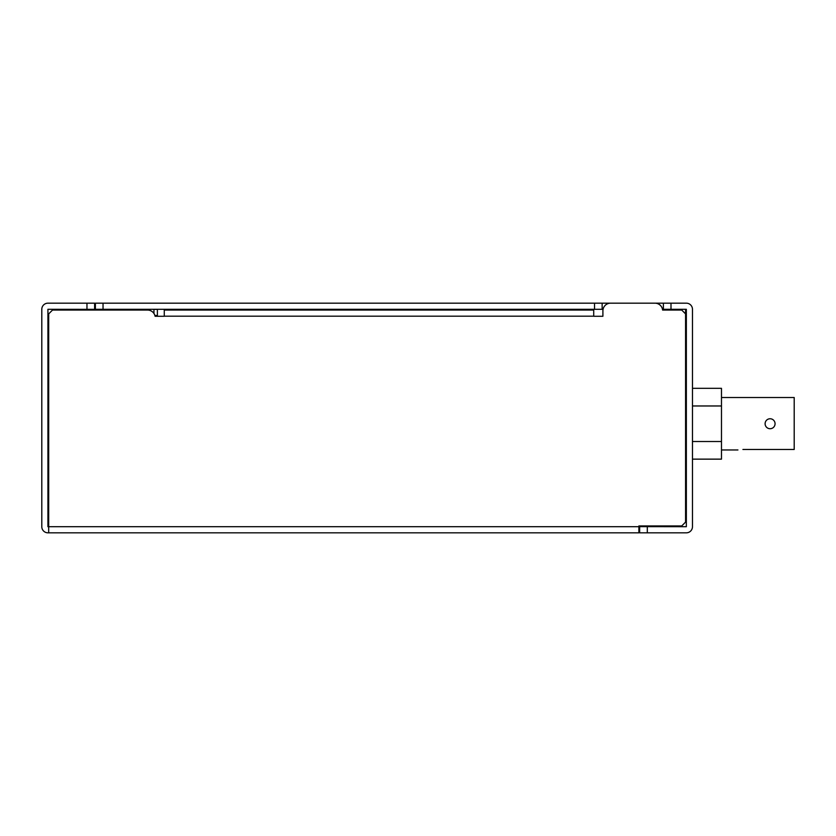 <?xml version="1.0" encoding="UTF-8"?>
<svg xmlns="http://www.w3.org/2000/svg" width="836" height="836" viewBox="0 0 836 836"><rect width="100%" height="100%" fill="white"/><g stroke="black" fill="none" stroke-linecap="round" stroke-linejoin="round"><path stroke-width="1.25" d="M103.037 309.299L103.037 303.175L95.388 303.175L95.388 309.299L603.059 309.299M662.499 309.299L686.346 309.299L686.346 526.701L638.882 526.628M602.139 309.299L602.139 303.175L663.376 303.175L663.376 309.299M602.139 303.175L594.521 303.175L594.521 309.299M103.037 303.175L594.521 303.175M645.768 526.701L645.768 526.628A6.124 6.124 0 0 0 645.737 525.938L677.923 525.938M113.372 309.372L47.924 309.299L47.924 526.701L48.687 526.701L48.687 313.897L52.522 310.062L147.575 310.062A7.66 7.66 0 0 1 155.088 316.269L164.274 316.269L164.274 310.062L593.717 310.062L593.717 316.269L602.902 316.269L602.902 310.835A7.66 7.66 0 0 1 610.562 303.175L654.996 303.175A7.66 7.66 0 0 1 662.614 310.062L681.748 310.062L685.572 313.897L685.572 309.299M79.274 532.825L123.707 532.825M639.644 526.701L639.644 532.825L686.346 532.825A6.124 6.124 0 0 0 692.469 526.701L692.469 309.299A6.124 6.124 0 0 0 686.346 303.175L663.376 303.175M686.346 328.433L685.572 328.433M685.572 507.567L686.346 507.567M591.804 309.299L591.804 310.062M427.227 309.299L427.227 310.062M467.794 309.299L467.794 310.062M113.372 309.299L113.372 310.062M153.949 309.299L153.949 313.469M685.572 313.897L685.572 522.103L681.748 525.938L638.882 525.938L638.882 532.825L631.232 532.825M94.614 309.299L94.614 303.175L47.924 303.175A6.124 6.124 0 0 0 41.8 309.299L41.8 526.701A6.124 6.124 0 0 0 47.924 532.825L638.882 532.825M638.882 526.701L48.687 526.701L48.687 532.825M147.052 532.825L208.289 532.825M88.532 310.062A6.124 6.124 0 0 1 88.491 309.372L88.491 309.299M154.9 315.496L157.387 315.496L157.387 309.372L153.949 309.372M742.911 449.486C736.495 449.998 736.495 449.998 742.911 449.486L794.2 449.486L794.2 397.518L721.478 397.518M775.066 423.737A4.974 4.974 0 0 1 770.092 428.722A4.974 4.974 0 0 1 765.107 423.737A4.974 4.974 0 0 1 770.092 418.763A4.974 4.974 0 0 1 775.066 423.737M692.469 405.972L721.478 405.972L721.478 388.332L692.469 388.332M692.469 459.142L721.478 459.142L721.478 441.512L692.469 441.512M721.478 405.972L721.478 441.512M670.995 309.299L670.995 303.175M647.304 532.825L647.304 526.701M685.572 349.103L686.346 349.103M686.346 486.897L685.572 486.897M86.965 309.299L86.965 303.175M593.717 316.186L164.274 316.186M47.924 511.005L48.687 511.005L47.924 511.005M47.924 462.778L48.687 462.778M47.924 442.108L48.687 442.108L47.924 442.108M47.924 393.892L48.687 393.892M47.924 373.222L48.687 373.222L47.924 373.222M47.924 324.995L48.687 324.995M721.478 449.956L737.937 449.956M397.372 310.062L398.699 309.299M375.176 310.062L373.849 309.299"/></g></svg>

